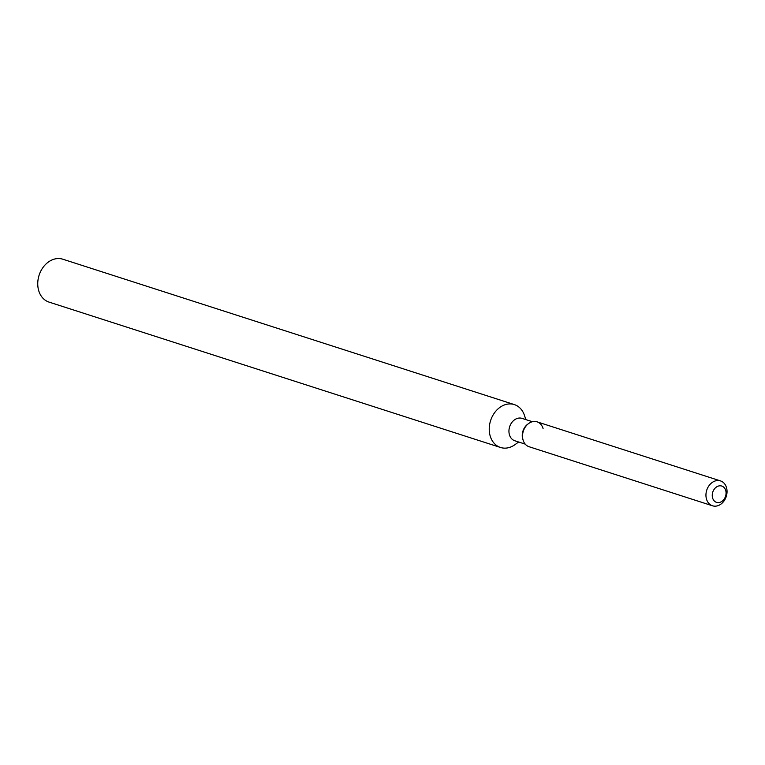 <?xml version="1.0" encoding="UTF-8"?>
<svg xmlns="http://www.w3.org/2000/svg" width="765" height="765" viewBox="0 0 765 765"><rect width="100%" height="100%" fill="white"/><g stroke="black" fill="none" stroke-linecap="round" stroke-linejoin="round"><path stroke-width="1.15" d="M712.435 493.406A8.558 6.722 107.8 0 0 716.528 502.356A8.558 6.722 107.8 0 0 725.87 495.012A8.558 6.722 107.8 0 0 721.778 486.052A8.558 6.722 107.8 0 0 712.435 493.406A8.558 6.722 107.8 0 0 716.528 502.356A8.558 6.722 107.8 0 0 725.87 495.012A8.558 6.722 107.8 0 0 721.778 486.052A8.558 6.722 107.8 0 0 712.435 493.406M543.073 428.515A13.062 10.251 107.8 0 0 528.672 423.504L527.783 424.154A11.762 9.228 107.8 0 0 522.514 432.761A11.762 9.228 107.8 0 0 522.858 439.435L523.212 440.477A13.062 10.251 107.8 0 0 529.074 446.731L712.492 505.789A13.062 10.251 107.8 0 0 726.75 494.573A13.062 10.251 107.8 0 0 720.496 480.908A13.062 10.251 107.8 0 0 706.238 492.125A13.062 10.251 107.8 0 0 712.492 505.789M522.82 433.067A13.062 10.251 107.8 0 0 523.212 440.477A13.062 10.251 107.8 0 1 522.82 433.067A13.062 10.251 107.8 0 1 528.672 423.504A13.062 10.251 107.8 0 0 522.82 433.067M532.43 421.725L522.036 418.378A11.762 9.228 107.8 0 0 509.203 428.476A11.762 9.228 107.8 0 0 514.826 440.774L525.22 444.121M525.851 419.612L524.446 415.366A22.529 17.681 107.8 0 0 514.329 404.589A22.529 17.681 107.8 0 0 489.743 423.915A22.529 17.681 107.8 0 0 500.52 447.477A22.529 17.681 107.8 0 0 515.017 444.628L518.641 441.998M514.329 404.589L62.835 259.211A22.529 17.681 107.8 0 0 38.25 278.546A22.529 17.681 107.8 0 0 49.027 302.099L500.52 447.477M720.496 480.908L537.087 421.85A13.062 10.251 107.8 0 0 528.672 423.504L527.783 424.154M522.858 439.435L523.212 440.477"/></g></svg>
